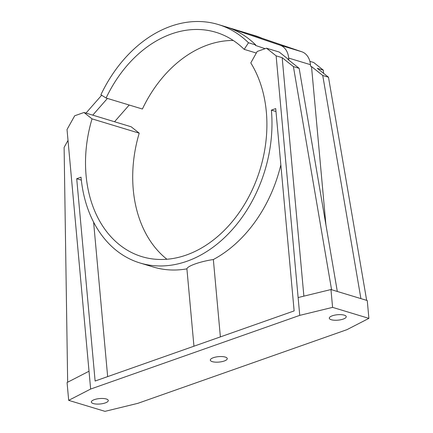 <?xml version="1.0" encoding="UTF-8"?>
<svg xmlns="http://www.w3.org/2000/svg" width="433" height="433" viewBox="0 0 433 433"><rect width="100%" height="100%" fill="white"/><g stroke="black" fill="none" stroke-linecap="round" stroke-linejoin="round"><path stroke-width="0.65" d="M106.307 398.993A8.503 2.722 174.8 0 0 96.803 398.972A8.503 2.722 174.8 0 0 91.347 402.046A8.503 2.722 174.8 0 0 93.328 403.567A8.503 2.722 174.8 0 0 102.827 403.588A8.503 2.722 174.8 0 0 108.282 400.509A8.503 2.722 174.8 0 0 106.307 398.993M344.246 315.154A8.503 2.722 174.8 0 0 334.747 315.132A8.503 2.722 174.8 0 0 329.291 318.212A8.503 2.722 174.8 0 0 331.267 319.727A8.503 2.722 174.8 0 0 340.771 319.749A8.503 2.722 174.8 0 0 346.227 316.669A8.503 2.722 174.8 0 0 344.246 315.154M225.274 357.073A8.503 2.722 174.8 0 0 215.775 357.052A8.503 2.722 174.8 0 0 210.319 360.132A8.503 2.722 174.8 0 0 212.3 361.647A8.503 2.722 174.8 0 0 221.799 361.669A8.503 2.722 174.8 0 0 227.255 358.589A8.503 2.722 174.8 0 0 225.274 357.073M90.643 389.05L67.023 129.516L74.703 115.773L84.007 112.493L92.029 118.864A118.09 87.758 -73.1 0 0 86.08 175.414A118.09 87.758 -73.1 0 0 141.97 256.672A118.09 87.758 -73.1 0 0 266.344 111.903A118.09 87.758 -73.1 0 0 250.794 62.926L257.191 51.473L266.501 48.193L276.124 55.841L299.744 315.37L90.643 389.05L68.685 400.352L104.986 411.35L137.829 403.345L346.93 329.67L368.889 318.369L332.587 307.37L299.744 315.37M84.007 112.493L131.199 126.793L139.22 133.164A118.09 87.758 -73.1 0 0 133.272 189.714A118.09 87.758 -73.1 0 0 166.943 259.27M309.876 61.34L313.687 62.493L323.31 70.141L317.265 68.306L328.495 77.226L322.747 75.483L311.516 66.563L310.607 66.287L310.461 64.679L288.681 58.082L288.827 59.689L287.923 59.413L299.154 68.338L293.406 66.595L331.57 289.726L330.964 289.542L332.587 307.37M266.501 48.193L279.204 52.041L288.827 59.689M303.879 296.145L282.175 57.676L276.124 55.841M282.175 57.676L293.406 66.595M328.495 77.226L366.659 300.356L360.911 298.618L322.747 75.483M299.154 68.338L337.318 291.469L331.57 289.726M67.662 382.22L64.111 147.382L68.013 140.406M311.516 66.563L325.919 224.819M323.31 70.141L323.603 73.345M368.889 318.369L367.265 300.54L366.659 300.356M89.019 371.222L67.066 382.528L68.685 400.352M107.422 98.426L92.759 115.146M129.202 105.024L114.539 121.743M227.698 27.42L249.478 34.018L301.844 51.787L280.07 45.189L227.698 27.42A126.209 93.793 106.9 0 1 255.746 44.972L255.459 45.411L265.104 48.685M85.988 113.094L101.652 95.238M301.844 51.787A18.895 14.04 106.9 0 1 310.461 64.679M193.946 346.211L186.91 268.855C187.289 266.041 200.414 261.413 213.345 259.54L220.381 336.896M280.838 164.859A124.699 92.673 106.9 0 1 213.345 259.54M275.983 111.514L271.388 110.123A124.699 92.673 106.9 0 1 140.054 262.999A124.699 92.673 106.9 0 1 81.036 177.194L76.711 178.715L95.119 381.029L294.131 310.91L275.718 108.596L271.388 110.123M186.91 268.855A124.699 92.673 106.9 0 1 153.363 267.031L140.054 262.999M93.598 222.107L107.66 376.613M139.22 133.164L92.029 118.864M81.334 180.117L76.711 178.715M280.07 45.189A18.895 14.04 106.9 0 1 288.681 58.082M233.241 40.464A118.09 87.758 -73.1 0 0 142.397 109.024L106.096 98.026L100.9 94.773A126.209 93.793 106.9 0 1 218.254 24.519A126.209 93.793 106.9 0 1 248.488 42.77L255.746 44.972M218.254 24.519L254.555 35.517A126.209 93.793 106.9 0 1 262.241 38.348M256.314 53.043L244.185 49.367A118.09 87.758 -73.1 0 0 215.899 32.291A118.09 87.758 -73.1 0 0 106.096 98.026M248.488 42.77L244.185 49.367M360.911 298.618L337.318 291.469M330.964 289.542L298.12 297.547"/></g></svg>
